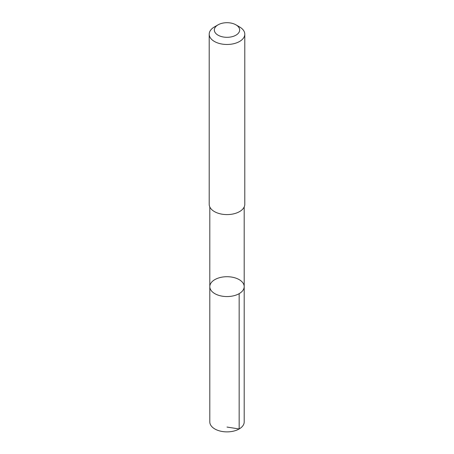 <?xml version="1.0" encoding="UTF-8"?>
<svg xmlns="http://www.w3.org/2000/svg" width="454" height="454" viewBox="0 0 454 454"><rect width="100%" height="100%" fill="white"/><g stroke="black" fill="none" stroke-linecap="round" stroke-linejoin="round"><path stroke-width="0.68" d="M232.788 277.292A17.195 9.926 180 0 1 244.195 286.639A17.195 9.926 180 0 1 227 296.564A17.195 9.926 180 0 1 209.805 286.639A17.195 9.926 180 0 1 232.788 277.292M209.805 421.948A17.195 9.931 0 0 0 221.212 431.3A17.195 9.931 0 0 0 244.195 421.948L244.195 286.639A17.195 9.926 180 0 1 227 296.564A17.195 9.926 180 0 1 209.805 286.639L209.805 421.948M218.051 24.839L214.419 26.939A17.791 10.272 0 0 0 209.209 34.198L209.209 204.323A17.791 10.272 0 0 0 221.013 213.993A17.791 10.272 0 0 0 244.791 204.323L244.791 34.198A17.791 10.272 0 0 0 239.581 26.939L235.949 24.839A12.655 7.304 0 0 0 218.051 24.839A12.655 7.304 0 0 0 222.738 36.888A12.655 7.304 0 0 0 237.692 33.914A12.655 7.304 0 0 0 235.949 24.839M209.209 34.198A17.791 10.272 0 0 0 221.013 43.873A17.791 10.272 0 0 0 244.791 34.198M227 427.061L239.162 428.973L239.156 293.659M209.81 206.967L209.805 286.639M244.19 206.967L244.195 286.639"/></g></svg>
